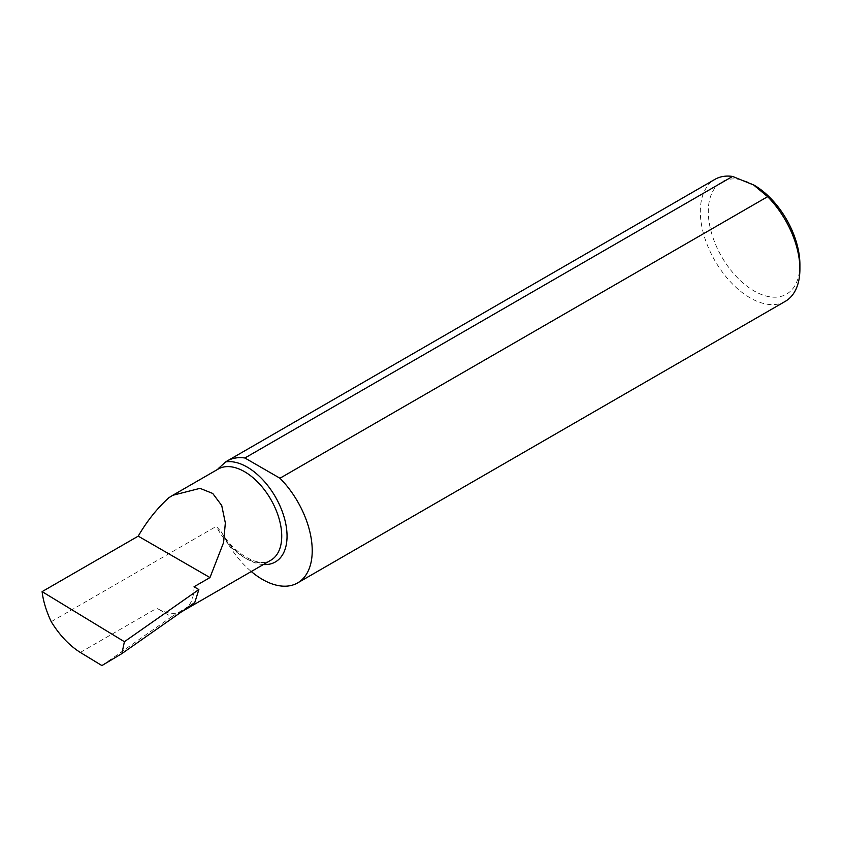 <?xml version="1.0" encoding="UTF-8"?>
<svg xmlns="http://www.w3.org/2000/svg" width="842" height="842" viewBox="0 0 842 842"><rect width="100%" height="100%" fill="white"/><g stroke="black" fill="none" stroke-linecap="round" stroke-linejoin="round"><path stroke-width="0.63" stroke-dasharray="4.21 3.16" d="M799.9 264.504A64.781 37.395 60 0 1 754.095 290.953A64.781 37.395 60 0 1 708.29 211.616A64.781 37.395 60 0 1 754.095 185.166M785.312 301.341A70.412 40.658 60 0 1 750.106 297.858A70.412 40.658 60 0 1 704.112 235.813A70.412 40.658 60 0 1 714.9 179.378M194.776 602.546L177.936 612.871A52.636 30.386 60 0 1 156.812 608.261L171.558 616.776L177.936 612.871A52.636 30.386 -120 0 0 182.114 611.418M194.028 586.779A52.636 30.386 60 0 1 188.082 606.65A52.636 30.386 -120 0 1 186.524 608.324M101.893 665.569L171.558 616.776M51.225 621.68L216.289 526.376L221.235 531.828L225.667 539.48A70.412 40.658 -120 0 0 251.284 571.529M216.594 470.131L168.8 497.759M80.306 652.434L156.812 608.261M263.367 564.55A56.393 32.564 60 0 1 225.667 539.48M216.289 470.341A52.636 30.386 60 0 1 218.194 469.068L216.605 470.12M221.235 531.828C235.886 556.362 260.788 567.771 270.829 560.235A52.636 30.386 60 0 1 216.289 526.376"/><path stroke-width="1.26" d="M244.896 457.995L732.572 176.431L754.095 185.166A64.781 37.395 60 0 1 799.9 264.504L799.9 269.114A70.412 40.658 60 0 1 785.312 301.341L297.636 582.906A70.412 40.658 -120 0 0 279.965 478.235L244.896 457.995A70.412 40.658 -120 0 0 227.224 460.942A70.412 40.658 -120 0 0 225.667 461.921L218.046 468.794M753.295 184.714L767.641 196.67A70.412 40.658 60 0 1 799.9 269.114M194.028 586.779L198.859 589.558L194.776 602.546L121.89 653.592L124.406 641.709L42.1 591.631L138.225 536.144C146.887 521.219 157.075 508.431 168.8 497.759L172.757 495.296L200.028 488.349L212.731 493.454L221.72 505.495L225.34 522.903L223.583 542.564L209.974 577.57L194.028 586.779M121.89 653.592L101.893 665.569L80.306 652.434C69.286 645.498 59.593 635.247 51.225 621.68C46.236 611.018 43.195 601.009 42.1 591.631M227.224 460.942L714.9 179.378A70.412 40.658 60 0 1 732.572 176.431M767.641 196.67L279.965 478.235M251.284 571.529A70.412 40.658 -120 0 0 297.636 582.906M198.859 589.558L124.406 641.709M138.225 536.144L209.974 577.57M182.114 611.418A52.636 30.386 -120 0 0 183.135 610.871A52.636 30.386 -120 0 0 186.524 608.324M225.667 461.921A56.393 32.564 60 0 1 282.28 511.557A56.393 32.564 60 0 1 263.367 564.55M172.757 495.296L218.194 469.068A52.636 30.386 60 0 1 270.829 499.453A52.636 30.386 60 0 1 270.829 560.235L183.135 610.871"/></g></svg>
